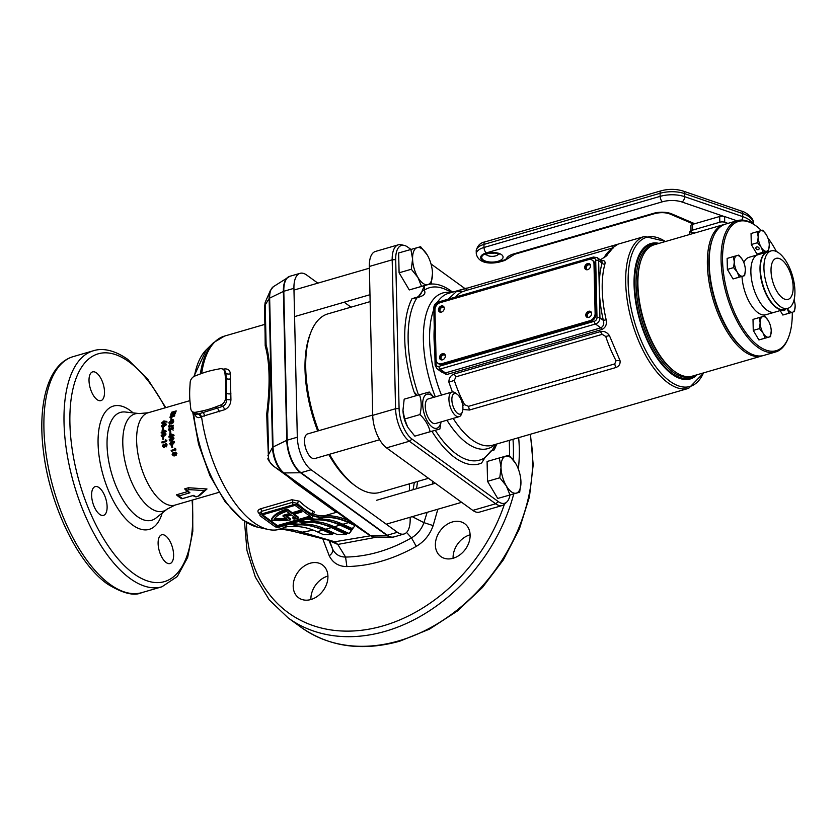 <?xml version="1.0" encoding="UTF-8"?>
<svg xmlns="http://www.w3.org/2000/svg" width="837" height="837" viewBox="0 0 837 837"><rect width="100%" height="100%" fill="white"/><g stroke="black" fill="none" stroke-linecap="round" stroke-linejoin="round"><path stroke-width="1.26" d="M591.613 313.341A2.668 2.051 -54.1 0 0 591.152 312.808A2.668 2.051 -54.1 0 0 589.53 312.588A2.668 2.051 -54.1 0 0 587.448 314.681A2.668 2.051 -54.1 0 0 588.013 317.139A2.668 2.051 -54.1 0 0 588.662 317.411M590.535 265.611A2.668 2.051 -54.1 0 0 590.064 265.088A2.668 2.051 -54.1 0 0 588.442 264.869A2.668 2.051 -54.1 0 0 586.371 266.961A2.668 2.051 -54.1 0 0 586.936 269.42A2.668 2.051 -54.1 0 0 587.584 269.692M444.29 308.047A2.668 2.051 -54.1 0 0 443.83 307.524A2.668 2.051 -54.1 0 0 442.208 307.305A2.668 2.051 -54.1 0 0 440.126 309.397A2.668 2.051 -54.1 0 0 440.691 311.856A2.668 2.051 -54.1 0 0 441.34 312.128M445.378 355.777A2.668 2.051 -54.1 0 0 444.907 355.244A2.668 2.051 -54.1 0 0 443.286 355.024A2.668 2.051 -54.1 0 0 441.204 357.117A2.668 2.051 -54.1 0 0 441.779 359.575A2.668 2.051 -54.1 0 0 442.417 359.847M600.223 260.757C604.011 259.93 605.58 261.029 604.91 264.063A79.076 35.96 73.8 0 0 602.221 289.539A79.076 35.96 73.8 0 0 606.176 319.818L603.351 320.372A81.21 36.933 -106.2 0 1 599.292 289.267A81.21 36.933 -106.2 0 1 602.054 263.1L601.918 261.05L597.199 257.629A5.346 4.112 125.9 0 1 598.643 260.631L599.941 317.893L603.351 320.372C604.335 323.867 603.487 326.357 600.799 327.853L595.473 323.992L440.095 369.086L445.41 372.936L600.799 327.853A2.134 0.973 73.8 0 1 601.782 329.527L446.403 374.61L438.326 369.703M691.456 376.357A68.393 31.105 -106.2 0 1 690.556 376.66A68.393 31.105 -106.2 0 1 655.078 351.184A68.393 31.105 -106.2 0 1 636.089 285.323A68.393 31.105 -106.2 0 1 652.431 245.293A68.393 31.105 -106.2 0 1 653.362 245.063M641.477 258.947A67.326 30.613 73.8 0 0 637.553 285.459A67.326 30.613 73.8 0 0 673.994 370.99M697.169 374.735A70.528 32.078 -106.2 0 1 657.767 359.073A70.528 32.078 -106.2 0 1 634.069 284.789A70.528 32.078 -106.2 0 1 659.043 243.379M452.378 391.957L448.883 382.164C448.894 378.062 450.651 375.353 454.156 374.034L600.401 331.598C604.021 330.856 607.024 332.184 609.42 335.574L619.987 360.475C620.52 364.001 619.087 366.376 615.666 367.6L469.421 410.036L462.882 409.471M657.327 397.429L492.585 445.221A79.076 35.96 73.8 0 1 453.173 418.395M606.176 319.818C607.024 324.515 605.559 327.748 601.782 329.527M484.769 457.818A2.134 0.847 -137.1 0 0 484.916 457.734L481.61 462.997L484.989 457.598L492.093 450.201L494.133 449.95L490.775 451.195M492.114 450.18L492.062 450.254A2.134 2.124 35 0 0 492.093 450.201L492.062 450.254A2.134 2.124 35 0 1 491.445 450.829M417.224 297.114A28.322 12.879 73.8 0 0 422.444 290.104L424.485 285.731L424.223 290.219C426.211 293.588 423.846 296.057 417.119 297.616L411.95 298.778L416.282 297.334A2.134 1.109 78.1 0 1 416.366 297.313A2.134 1.109 78.1 0 1 417.119 297.616A89.768 40.825 73.8 0 0 408.132 340.24A89.768 40.825 73.8 0 0 418.5 395.022M416.115 395.713L414.064 391.925L417.15 395.409M506.929 501.865L504.753 504.01A25.644 11.666 -106.2 0 1 502.294 505.496L479.444 512.129A25.644 11.666 -106.2 0 1 472.811 510.403L386.516 447.868A25.644 11.666 -106.2 0 1 372.716 415.351L369.337 266.459A25.644 11.666 -106.2 0 1 375.468 251.445L398.318 244.812A25.644 11.666 -106.2 0 1 401.195 244.749L404.187 245.398A24.147 10.986 73.8 0 0 395.702 259.596L399.082 408.477A24.147 10.986 73.8 0 0 412.076 439.111L498.371 501.645A24.147 10.986 73.8 0 0 506.929 501.865A24.147 10.986 73.8 0 0 509.984 495.023M502.294 505.496A25.644 11.666 -106.2 0 1 495.661 503.769L409.366 441.245A25.644 11.666 -106.2 0 1 395.566 408.718L392.187 259.826A25.644 11.666 -106.2 0 1 398.318 244.812M448.329 299.144L456.814 291.192L613.082 245.586M466.481 288.127L465.885 290.544L462.024 291.862A79.076 35.96 73.8 0 0 455.736 296.989M613.469 247.919L612.129 248.108L612.904 245.639L617.35 244.613L613.626 247.103L605.915 256.373L600.244 259.836M416.439 297.302L415.319 297.522M464.964 288.566L431.013 263.958M410.915 249.405L407.713 247.082A24.147 10.986 73.8 0 0 404.187 245.398M509.628 455.809L509.283 440.377M607.589 254.783L603.958 257.827A79.076 35.96 -106.2 0 1 609.786 250.389L613.626 247.103M612.129 248.108L465.885 290.544M462.024 291.862L456.814 291.192M616.032 360.705A79.076 35.96 -106.2 0 1 605.737 336.464L602.211 334.35L455.977 376.786L454.292 380.406A79.076 35.96 73.8 0 0 464.577 404.658L468.511 406.343L614.756 363.907L616.032 360.705L619.987 360.475M462.725 405.516L464.577 404.658M448.883 382.164L454.292 380.406M605.737 336.464L609.42 335.574M418.144 296.873L422.758 290.596L422.444 290.104M490.953 450.976L484.916 457.734A2.134 0.847 -137.1 0 0 484.989 457.598A89.768 40.825 73.8 0 1 435.292 430.323M422.758 290.596A2.134 1.862 -33 0 1 424.223 290.219A89.768 40.825 73.8 0 1 445.263 289.32L452.022 292.322M438.944 366.365L594.333 321.282A3.202 2.469 -54.1 0 0 597.001 317.621L595.703 260.359A3.202 2.469 -54.1 0 0 592.899 258.288L437.521 303.381A3.202 2.469 -54.1 0 0 434.842 307.043L436.14 364.304A3.202 2.469 -54.1 0 0 438.944 366.365A2.134 0.973 -106.2 0 0 440.095 369.086A5.346 4.112 125.9 0 1 436.851 368.636L441.57 372.057L445.41 372.936A2.134 0.973 73.8 0 1 446.403 374.61M604.91 264.063A2.134 1.528 15.4 0 1 602.054 263.1L598.643 260.631A2.134 0.963 178.7 0 0 595.703 260.359M745.746 350.651L744.815 349.971A67.326 30.613 -106.2 0 1 720.019 314.681A67.326 30.613 -106.2 0 1 712.559 238.786L712.978 237.708A68.393 31.105 73.8 0 0 720.563 314.806A68.393 31.105 73.8 0 0 745.746 350.651A68.393 31.105 73.8 0 0 763.679 355.443L775.554 351.99A68.393 31.105 -106.2 0 1 732.448 311.364A68.393 31.105 -106.2 0 1 737.439 220.623A68.393 31.105 -106.2 0 1 755.361 225.415L756.292 226.095A67.326 30.613 73.8 0 0 724.737 239.539A67.326 30.613 73.8 0 0 733.735 310.705A67.326 30.613 73.8 0 0 788.559 337.28A67.326 30.613 73.8 0 0 792.283 312.347M788.559 337.28L788.14 338.357A68.393 31.105 -106.2 0 1 775.554 351.99M767.351 252.01A29.923 13.612 73.8 0 0 767.173 252.052A29.923 13.612 73.8 0 0 760.718 276.942A29.923 13.612 73.8 0 0 776.119 307.514A29.923 13.612 73.8 0 0 783.851 309.533L774.706 312.18A29.923 13.612 -106.2 0 1 755.842 294.404A29.923 13.612 -106.2 0 1 758.029 254.71A29.923 13.612 73.8 0 0 751.574 279.6A29.923 13.612 73.8 0 0 766.974 310.171A29.923 13.612 73.8 0 0 774.706 312.18L765.75 314.775A29.923 13.612 -106.2 0 1 746.886 296.999A29.923 13.612 -106.2 0 1 741.99 276.419M789.605 271.052A21.375 9.72 -106.2 0 1 790.222 298.045A21.375 9.72 -106.2 0 1 774.57 286.714A21.375 9.72 -106.2 0 1 773.963 259.721A21.375 9.72 -106.2 0 1 789.605 271.052M789.95 268.698A29.923 13.612 -106.2 0 1 787.763 308.393A29.923 13.612 -106.2 0 1 768.91 290.617A29.923 13.612 -106.2 0 1 771.086 250.922A29.923 13.612 -106.2 0 1 789.95 268.698M787.763 308.393L784.217 309.418A29.923 13.612 -106.2 0 1 765.353 291.642A29.923 13.612 -106.2 0 1 767.539 251.947L771.086 250.922M737.439 220.623L725.553 224.075A68.393 31.105 73.8 0 0 712.978 237.708M776.412 251.508A67.326 30.613 73.8 0 0 767.853 237.917M761.44 230.531A67.326 30.613 73.8 0 0 756.292 226.095M743.842 262.609A29.923 13.612 -106.2 0 1 749.073 257.304L767.173 252.052M587.543 263.561A3.421 2.626 -54.1 0 0 584.885 266.239A3.421 2.626 -54.1 0 0 585.607 269.378A3.421 2.626 -54.1 0 0 587.689 269.671A3.421 2.626 -54.1 0 0 590.347 266.982A3.421 2.626 -54.1 0 0 589.625 263.843A3.421 2.626 -54.1 0 0 587.543 263.561M590.022 264.22A3.421 2.626 -54.1 0 0 588.432 264.199A3.421 2.626 -54.1 0 0 585.89 266.553A3.421 2.626 -54.1 0 0 586.099 269.64M588.631 311.28A3.421 2.626 -54.1 0 0 585.963 313.959A3.421 2.626 -54.1 0 0 586.695 317.097A3.421 2.626 -54.1 0 0 588.767 317.39A3.421 2.626 -54.1 0 0 591.435 314.712A3.421 2.626 -54.1 0 0 590.702 311.563A3.421 2.626 -54.1 0 0 588.631 311.28M591.1 311.95A3.421 2.626 -54.1 0 0 589.52 311.919A3.421 2.626 -54.1 0 0 586.978 314.273A3.421 2.626 -54.1 0 0 587.176 317.359M442.386 353.716A3.421 2.626 -54.1 0 0 439.728 356.395A3.421 2.626 -54.1 0 0 440.45 359.533A3.421 2.626 -54.1 0 0 442.522 359.826A3.421 2.626 -54.1 0 0 445.19 357.148A3.421 2.626 -54.1 0 0 444.468 353.999A3.421 2.626 -54.1 0 0 442.386 353.716M444.865 354.375A3.421 2.626 -54.1 0 0 443.275 354.354A3.421 2.626 -54.1 0 0 440.733 356.708A3.421 2.626 -54.1 0 0 440.942 359.795M441.308 305.997A3.421 2.626 -54.1 0 0 438.64 308.675A3.421 2.626 -54.1 0 0 439.373 311.814A3.421 2.626 -54.1 0 0 441.444 312.096A3.421 2.626 -54.1 0 0 444.102 309.418A3.421 2.626 -54.1 0 0 443.38 306.279A3.421 2.626 -54.1 0 0 441.308 305.997M443.777 306.656A3.421 2.626 -54.1 0 0 442.187 306.635A3.421 2.626 -54.1 0 0 439.655 308.989A3.421 2.626 -54.1 0 0 439.854 312.075M588.38 259.669L440.304 302.628A6.414 4.928 -54.1 0 0 434.958 309.952L436.077 359.575A6.414 4.928 -54.1 0 0 437.803 363.174A6.414 4.928 -54.1 0 0 441.695 363.718L589.761 320.749A6.414 4.928 -54.1 0 0 595.117 313.436L593.988 263.801A6.414 4.928 -54.1 0 0 592.272 260.202A6.414 4.928 -54.1 0 0 588.38 259.669M441.695 363.718L442.585 364.357L590.65 321.387L589.761 320.749M595.117 313.436L596.007 314.074L594.877 264.44L593.988 263.801M442.585 364.357A6.414 4.928 125.9 0 1 438.693 363.823L437.803 363.174M592.272 260.202L593.151 260.841A6.414 4.928 125.9 0 1 594.877 264.44M596.007 314.074A6.414 4.928 125.9 0 1 590.65 321.387M431.243 283.68L421.513 286.38L417.893 277.392L411.333 269.252L412.578 258.905A19.23 8.747 -106.2 0 1 417.213 247.637A19.23 8.747 -106.2 0 1 422.141 248.945A19.23 8.747 -106.2 0 1 427.173 254.846A19.23 8.747 -106.2 0 1 427.456 255.337A19.23 8.747 -106.2 0 1 432.467 272.59A19.23 8.747 -106.2 0 1 432.488 273.333L431.243 283.68L409.272 289.937L399.092 272.799L398.642 252.962L420.613 246.706L427.173 254.846M411.333 269.252L399.092 272.799M432.488 273.333A19.23 8.747 73.8 0 1 427.843 284.601A19.23 8.747 -106.2 0 1 417.893 277.392A19.23 8.747 -106.2 0 1 412.578 258.905L410.883 249.416M421.513 286.38L409.272 289.937M462.924 407.828A10.682 4.855 73.8 0 0 457.222 394.311A10.682 4.855 73.8 0 0 451.865 399.814A10.682 4.855 73.8 0 0 456.217 412.055A10.682 4.855 73.8 0 0 462.338 411.95A10.682 4.855 73.8 0 0 462.924 407.828M462.338 411.95L461.501 414.116A12.827 5.828 -106.2 0 1 459.147 416.669A12.827 5.828 -106.2 0 1 452.493 411.888A12.827 5.828 -106.2 0 1 448.935 399.542A12.827 5.828 -106.2 0 1 451.99 392.04A12.827 5.828 -106.2 0 1 455.359 392.93L457.222 394.311M372.706 415.047L307.577 433.943A12.827 5.828 73.8 0 0 305.306 436.297A12.827 5.828 73.8 0 0 304.522 441.444A12.827 5.828 73.8 0 0 311.542 457.797A12.827 5.828 73.8 0 0 314.733 458.571L379.653 439.728M402.963 410.266L402.995 410.988A17.734 8.067 73.8 0 0 407.609 426.891L404.627 419.013L402.963 410.266L404.177 399.176L419.504 394.729C421.586 400.766 421.733 407.378 419.954 414.566C425.269 419.703 428.67 425.416 430.134 431.704L439.875 428.994L441.026 421.921M439.875 428.994L414.807 436.15L407.964 427.519M440.827 421.984A17.734 8.067 -106.2 0 1 436.799 428.272A17.734 8.067 -106.2 0 1 424.118 413.384A17.734 8.067 -106.2 0 1 426.996 394.175A17.734 8.067 -106.2 0 1 433.671 397.355M433.88 397.293L429.235 392.03L419.504 394.729M451.99 392.04L428.324 398.904A12.827 5.828 73.8 0 0 425.28 406.908A12.827 5.828 73.8 0 0 428.607 418.406A12.827 5.828 73.8 0 0 435.439 423.543L459.147 416.669M404.627 419.013L419.954 414.566M414.807 436.15L430.134 431.704M756.732 246.978A1.705 1.318 22.4 0 1 758.301 249.614A1.705 1.318 22.4 0 1 756.732 246.978M766.326 234.716L762.685 230.185L760.791 230.709A10.682 4.855 -106.2 0 1 766.326 234.716A10.682 4.855 -106.2 0 1 766.483 234.988A10.682 4.855 -106.2 0 1 769.266 244.561A10.682 4.855 -106.2 0 1 769.276 244.979A10.682 4.855 -106.2 0 1 766.702 251.246A10.682 4.855 -106.2 0 1 761.168 247.239L763.187 252.23L768.586 250.734L756.962 254.04L751.302 244.519L751.051 233.502L757.276 231.692L758.217 236.965A10.682 4.855 -106.2 0 1 760.791 230.709L757.276 231.692M768.586 250.734L769.276 244.979M761.168 247.239A10.682 4.855 -106.2 0 1 758.217 236.965L757.527 242.709L761.168 247.239M763.187 252.23L756.962 254.04M757.527 242.709L751.302 244.519M782.156 310.014A1.705 1.318 -157.6 0 0 784.991 309.198M794.459 311.72L795.15 305.965A10.682 4.855 -106.2 0 1 792.576 312.232L782.825 315.026L780.199 310.59M787.042 308.225L789.05 313.216L792.576 312.232A10.682 4.855 -106.2 0 1 787.24 308.55M794.062 299.887A10.682 4.855 -106.2 0 1 795.14 305.547A10.682 4.855 -106.2 0 1 795.15 305.965M789.05 313.216L782.825 315.026M768.282 320.613L764.631 316.083L762.748 316.606A10.682 4.855 -106.2 0 1 768.282 320.613A10.682 4.855 -106.2 0 1 768.439 320.885A10.682 4.855 -106.2 0 1 771.212 330.458A10.682 4.855 -106.2 0 1 771.233 330.877A10.682 4.855 -106.2 0 1 768.648 337.144A10.682 4.855 -106.2 0 1 763.124 333.136L765.133 338.127L770.542 336.631L758.908 339.937L753.258 330.416L753.007 319.399L759.222 317.589L760.163 322.862A10.682 4.855 -106.2 0 1 762.748 316.606L759.222 317.589M770.542 336.631L771.233 330.877M763.124 333.136A10.682 4.855 -106.2 0 1 760.163 322.862L759.473 328.606L763.124 333.136M765.133 338.127L758.908 339.937M759.473 328.606L753.258 330.416M744.668 275.645L733.045 278.951L727.384 269.43L727.133 258.413L733.358 256.603L734.3 261.876L733.61 267.62L737.251 272.151L739.259 277.141L744.668 275.645L745.359 269.891A10.682 4.855 -106.2 0 1 742.785 276.158A10.682 4.855 -106.2 0 1 737.251 272.151A10.682 4.855 -106.2 0 1 734.3 261.876A10.682 4.855 -106.2 0 1 736.874 255.62A10.682 4.855 -106.2 0 1 742.409 259.627L738.768 255.097L733.358 256.603M742.409 259.627A10.682 4.855 -106.2 0 1 742.565 259.899A10.682 4.855 -106.2 0 1 745.348 269.472A10.682 4.855 -106.2 0 1 745.359 269.891M733.61 267.62L727.384 269.43M739.259 277.141L733.045 278.951M673.775 370.833A67.326 30.613 -106.2 0 1 673.523 370.655A67.326 30.613 -106.2 0 1 641.268 259.47L641.686 258.392A68.393 31.105 73.8 0 0 674.455 371.346A68.393 31.105 73.8 0 0 674.706 371.523A68.393 31.105 73.8 0 0 692.377 376.127L761.848 355.966A68.393 31.105 -106.2 0 1 744.177 351.373A68.393 31.105 -106.2 0 1 708.97 281.494A68.393 31.105 -106.2 0 1 723.733 224.609A68.393 31.105 -106.2 0 1 724.654 224.368M723.733 224.609L654.262 244.76A68.393 31.105 73.8 0 0 641.686 258.392M712.768 238.252A67.326 30.613 73.8 0 0 745.066 350.148M762.748 355.673A68.393 31.105 -106.2 0 1 761.848 355.966M694.888 232.968L693.057 232.686A3.202 1.444 -1.3 0 1 691.027 231.389A3.202 1.444 -1.3 0 1 692.576 230.123L719.82 222.213L719.694 216.49A4.279 1.925 -1.3 0 1 724.591 216.542L736.916 220.78M691.027 231.389L690.902 225.666A3.202 1.444 -1.3 0 1 692.45 224.389L719.694 216.49M724.591 216.542L724.716 222.265L727.949 223.385M724.716 222.265A4.279 1.925 178.7 0 0 719.82 222.213M691.1 231.671A4.279 1.925 178.7 0 0 689.468 232.979A4.279 1.925 178.7 0 0 689.437 233.241L689.458 234.025M691.017 230.698A3.913 1.758 178.7 0 0 689.803 231.786L689.468 232.979M499.783 477.781L501.028 467.433L499.333 457.944L509.063 455.234L515.623 463.374A19.23 8.747 -106.2 0 1 515.906 463.865A19.23 8.747 -106.2 0 1 520.917 481.108A19.23 8.747 -106.2 0 1 520.938 481.861A19.23 8.747 -106.2 0 1 516.303 493.129A19.23 8.747 -106.2 0 1 511.376 491.821A19.23 8.747 -106.2 0 1 506.343 485.92L499.783 477.781L487.542 481.327L497.722 498.465L519.693 492.208L497.722 498.465M499.333 457.944L487.092 461.49L487.542 481.327M509.963 494.908L506.343 485.92A19.23 8.747 -106.2 0 1 501.028 467.433A19.23 8.747 73.8 0 1 505.663 456.165A19.23 8.747 -106.2 0 1 515.623 463.374M520.938 481.861L519.693 492.208M310.15 563.238A20.308 15.61 -54.1 0 0 294.342 579.141A20.308 15.61 -54.1 0 0 298.652 597.806A20.308 15.61 -54.1 0 0 310.977 599.501A20.308 15.61 -54.1 0 0 326.786 583.598A20.308 15.61 -54.1 0 0 322.475 564.933A20.308 15.61 -54.1 0 0 310.15 563.238M310.904 599.522A20.308 15.61 125.9 0 1 327.853 576.065A20.308 15.61 125.9 0 1 327.916 576.044M452.336 521.974A20.308 15.61 -54.1 0 0 436.527 537.888A20.308 15.61 -54.1 0 0 440.837 556.553A20.308 15.61 -54.1 0 0 453.162 558.248A20.308 15.61 -54.1 0 0 468.971 542.345A20.308 15.61 -54.1 0 0 464.661 523.669A20.308 15.61 -54.1 0 0 452.336 521.974M453.089 558.269A20.308 15.61 125.9 0 1 470.038 534.801A20.308 15.61 125.9 0 1 470.112 534.791M99.666 514.357A14.961 6.801 73.8 0 0 103.537 515.362A14.961 6.801 73.8 0 0 106.759 502.911A14.961 6.801 73.8 0 0 99.059 487.626A14.961 6.801 73.8 0 0 95.198 486.621A14.961 6.801 73.8 0 0 91.965 499.061A14.961 6.801 73.8 0 0 99.666 514.357M166.165 562.537A14.961 6.801 73.8 0 0 170.037 563.542A14.961 6.801 73.8 0 0 173.259 551.102A14.961 6.801 73.8 0 0 165.559 535.816A14.961 6.801 73.8 0 0 161.698 534.801A14.961 6.801 73.8 0 0 158.465 547.252A14.961 6.801 73.8 0 0 166.165 562.537M97.071 399.626A14.961 6.801 73.8 0 0 100.932 400.63A14.961 6.801 73.8 0 0 104.165 388.19A14.961 6.801 73.8 0 0 96.464 372.904A14.961 6.801 73.8 0 0 92.593 371.89A14.961 6.801 73.8 0 0 89.371 384.34A14.961 6.801 73.8 0 0 97.071 399.626M312.536 516.586A3.421 1.538 -1.3 0 1 310.883 517.946L279.621 527.017A3.421 1.538 -1.3 0 1 274.934 526.588L260.433 516.084A3.421 1.538 -1.3 0 1 259.941 515.31A3.421 1.538 -1.3 0 1 261.594 513.949L292.845 504.878A3.421 1.538 -1.3 0 1 297.543 505.318L312.044 515.822A3.421 1.538 -1.3 0 1 312.536 516.586L312.002 514.012A102.585 46.652 -106.2 0 1 304.773 509.618A102.585 46.652 -106.2 0 1 297.501 503.508A2.134 1.496 133.7 0 1 299.437 501.196A100.45 45.679 73.8 0 0 306.551 507.17A100.45 45.679 73.8 0 0 313.634 511.48C314.9 512.202 314.566 512.966 312.619 513.772A1.067 0.9 111.5 0 1 312.619 513.772A100.45 45.679 73.8 0 0 324.306 515.801L336.286 512.359L296.246 483.42L287.823 476.515M198.107 496.268L204.218 490.566L188.942 489.624L187.132 490.147A48.944 22.254 73.8 0 0 189.936 492.784L178.972 495.964A48.944 22.254 73.8 0 0 180.761 497.366A48.944 22.254 73.8 0 0 182.55 498.559L193.525 495.378A48.944 22.254 73.8 0 0 196.297 496.791L199.436 495.671L207.001 488.986L188.513 487.751L188.942 489.624M222.966 369.222L223.678 369.075C227.737 368.416 229.955 369.985 230.342 373.762L230.928 399.594C230.74 404.386 228.627 407.755 224.598 409.701L201.539 416.648A100.45 45.679 73.8 0 0 253.726 522.508A100.45 45.679 73.8 0 0 268.436 529.518A100.45 45.679 73.8 0 0 278.114 529.643L287.761 526.452M201.539 416.648L200.598 417.108C197.616 418.51 195.544 417.046 194.383 412.714M162.326 446.257L164.031 447.596L165.077 446.539L166.092 446.717L167.128 444.865L165.611 443.746L164.732 444.447L163.445 444.102L162.326 446.257L163.979 444.269L165.255 444.593L166.532 443.851M163.445 447.628L164.031 447.596M165.255 444.593L163.979 444.269M166.615 446.801L166.092 446.717M165.517 439.854L166.343 440.178A48.086 21.867 -106.2 0 0 166.511 441.58L161.949 442.909A48.086 21.867 -106.2 0 1 161.834 441.999L165.642 440.89A48.086 21.867 -106.2 0 1 165.517 439.854L166.877 440.398M163.644 439.205L162.88 439.425A48.086 21.867 -106.2 0 1 162.734 437.709L163.487 437.489A48.086 21.867 -106.2 0 0 163.644 439.205M161.175 435.648L161.646 436.621L163.665 436.6L165.977 434.225L165.307 433.179L163.466 433.315L161.175 435.648L161.719 436.004L164.021 433.712L165.862 433.566L165.307 433.179L165.977 434.225M162.995 429.779L165.893 430.867A48.086 21.867 -106.2 0 0 165.904 431.746L162.912 432.614A48.086 21.867 -106.2 0 0 162.922 433.043L162.158 433.263A48.086 21.867 -106.2 0 1 162.148 432.834L161.217 433.106A48.086 21.867 -106.2 0 1 161.206 432.258L162.137 431.986A48.086 21.867 -106.2 0 1 162.169 430.019L166.448 431.296M163.299 429.057L162.535 429.276A48.086 21.867 -106.2 0 1 162.608 427.717L163.372 427.498A48.086 21.867 -106.2 0 0 163.299 429.057M161.939 426.86L161.384 425.918L163.654 426.692L166.186 424.505L165.684 423.595L163.906 423.784L161.384 425.918L161.572 426.661M166.186 424.505L165.684 423.595L166.228 424.202L164.45 424.39L163.906 423.784M162.326 423.553L161.803 422.685L163.037 423.522L164.669 421.869L166.124 422.12L166.594 421.367L163.445 421.032L161.939 423.323M172.129 454.7L174.023 456.019L174.996 454.972L176.063 455.15L176.931 453.298L175.247 452.179L174.42 452.88L173.05 452.524L172.129 454.7L173.249 452.482M175.425 452.137L174.42 452.88M175.937 449.982L171.376 451.31A48.086 21.867 -106.2 0 1 171.146 450.379L174.954 449.27A48.086 21.867 -106.2 0 1 174.713 448.213L175.603 448.548A48.086 21.867 -106.2 0 0 175.937 449.982M172.704 447.523L171.941 447.753A48.086 21.867 -106.2 0 1 171.575 445.964L172.338 445.734A48.086 21.867 -106.2 0 0 172.704 447.523M173.688 441.225L171.794 441.34L169.712 443.767L170.842 444.991L172.412 444.813L174.514 442.354L173.573 441.183M169.147 439.843L169.942 440.973L171.773 440.869L173.95 438.431L173.186 437.322L171.313 437.437L169.147 439.843L171.857 437.699L173.73 437.573M170.539 433.702L173.594 434.905A48.086 21.867 -106.2 0 0 173.677 435.836L170.685 436.705A48.086 21.867 -106.2 0 0 170.727 437.155L169.963 437.374A48.086 21.867 -106.2 0 1 169.921 436.924L168.99 437.196A48.086 21.867 -106.2 0 1 168.907 436.307L169.848 436.035A48.086 21.867 -106.2 0 1 169.702 433.943L174.138 435.198M170.779 432.938L170.026 433.158A48.086 21.867 -106.2 0 1 169.963 431.494L170.717 431.264A48.086 21.867 -106.2 0 0 170.779 432.938M172.767 428.617L172.213 428.167L172.045 429.266L172.61 429.737L173.332 428.23L172.192 427.351L169.785 429.831L169.524 427.885L168.53 429.632L169.838 430.668L171.993 428.303L173.071 428.9L172.6 429.695L172.045 429.266M169.22 430.699L168.53 429.632L169.838 430.668M170.57 428.983L171.125 429.433L170.34 430.27L169.346 429.423M173.332 428.23L172.192 427.351L173.259 427.791M169.189 427.173L168.624 426.389L169.346 424.987L169.44 426.148L170.622 426.744L169.44 426.148L173.301 425.29A48.086 21.867 -106.2 0 0 173.259 426.106L170.225 426.985L168.624 426.389L168.833 427.006M169.765 422.371L170.455 423.323L169.765 422.371L171.575 420.383L172.935 421.388L172.181 422.852L172.725 423.26L173.761 421.178L173.186 419.724L171.69 419.661L168.948 422.591L169.252 423.752L171.198 424.003A48.086 21.867 -106.2 0 1 171.407 421.858L170.591 422.099L171.323 422.654M172.757 420.603L173.479 421.994L172.757 420.603M170.309 422.967L170.455 423.323A48.086 21.867 -106.2 0 1 170.591 422.099M173.489 419.975L172.234 420.31L171.69 419.661M171.564 419.013L170.8 419.232A48.086 21.867 -106.2 0 1 171.072 417.893L171.826 417.673A48.086 21.867 -106.2 0 0 171.564 419.013M170.779 414.556A48.086 21.867 -106.2 0 0 170.581 415.173L173.583 414.305L170.131 416.795A48.086 21.867 -106.2 0 0 169.974 417.391L174.546 416.062A48.086 21.867 -106.2 0 1 174.713 415.403L171.7 416.271L175.174 413.781A48.086 21.867 -106.2 0 1 175.351 413.227L170.779 414.556L171.083 415.026M175.55 412.62L174.734 412.861A48.086 21.867 -106.2 0 1 175.174 411.699L174.295 411.95A48.086 21.867 -106.2 0 0 173.855 413.122L173.029 413.352A48.086 21.867 -106.2 0 1 173.468 412.191L172.244 412.547A48.086 21.867 -106.2 0 0 171.805 413.708L170.978 413.949A48.086 21.867 -106.2 0 1 171.658 412.222L176.22 410.904A48.086 21.867 -106.2 0 0 175.55 412.62M196.297 496.791L195.586 496.791A48.086 21.867 -106.2 0 1 192.876 495.598L181.911 498.789A48.086 21.867 -106.2 0 1 179.181 497.063A48.086 21.867 -106.2 0 1 176.429 494.813L187.404 491.633A48.086 21.867 -106.2 0 1 184.653 488.871L188.513 487.751M207.377 371.586A96.171 73.959 -54.1 0 0 200.21 373.993L194.864 376.033A6.194 4.771 -54.1 0 0 190.166 382.467L189.821 388.19A96.171 73.959 -54.1 0 0 190.156 403.162L190.752 408.623A6.194 4.771 -54.1 0 0 192.384 411.626A6.194 4.771 -54.1 0 0 195.691 412.254L201.058 411.197A96.171 73.959 -54.1 0 0 215.391 407.033L220.738 404.993A6.194 4.771 -54.1 0 0 225.446 398.558L225.791 392.825A96.171 73.959 -54.1 0 0 225.446 377.853L224.85 372.392A6.194 4.771 -54.1 0 0 223.217 369.389A6.194 4.771 -54.1 0 0 219.922 368.761L214.554 369.828A96.171 73.959 -54.1 0 0 207.377 371.586M297.71 518.239A32.591 14.647 -1.3 0 1 294.059 519.16L292.95 518.354A30.456 13.685 -1.3 0 0 295.356 517.779L291.496 514.985L286.013 516.575L290.502 519.829A32.591 14.647 -1.3 0 1 271.523 520.227A32.591 14.647 178.7 0 1 287.237 510.047L292.218 513.656L300.807 511.166L301.916 511.962L293.327 514.452L298.307 518.061A32.591 14.647 -1.3 0 1 297.71 518.239M297.543 505.318L297.501 503.508L292.793 502.252L261.531 511.323L259.888 513.123A2.134 1.496 -46.3 0 0 258.675 513.018C257.241 511.24 257.88 509.827 260.589 508.791L291.851 499.731L299.437 501.196M267.432 437.186L266.731 413.834C270.32 384.748 269.807 362.065 265.193 345.807L265.088 333.712M317.851 283.147L306.687 275.049A25.644 11.666 73.8 0 0 300.065 273.333A25.644 11.666 73.8 0 0 293.933 288.336L297.313 437.228A25.644 11.666 73.8 0 0 311.113 469.756L397.408 532.28A25.644 11.666 73.8 0 0 404.03 534.006A25.644 11.666 73.8 0 0 410.161 518.992L410.12 517.266M409.523 490.733L409.366 483.838M351.006 307.169L344.174 302.209M351.53 530.428L339.958 525.123L334.287 526.766L349.27 533.629L351.676 529.549L339.937 524.161L321.649 519.034M332.582 534.602L322.768 530.103L317.108 531.746L323.511 534.686L332.582 534.602L332.561 533.65L322.747 529.151L304.459 524.014M352.775 528.66L349.74 532.96M313.31 530.145L302.167 532.186L334.737 541.78L370.404 535.806M413.08 489.708L414.336 482.394M283.084 516.303L287.196 519.285A30.456 13.685 -1.3 0 1 274.065 519.484A30.456 13.685 178.7 0 1 286.536 511.386L290.397 514.19L283.084 516.303L283.063 515.351L289.445 513.5M348.548 522.623L342.877 524.265L352.691 528.764L354.951 525.563L348.548 522.623C339.832 518.658 331.515 516.942 323.595 517.475A101.894 46.338 -106.2 0 1 312.515 515.655M354.94 525.113L348.422 522.173C339.77 518.26 331.515 516.575 323.647 517.099A101.518 46.171 -106.2 0 1 312.504 515.31M342.877 524.265C334.172 520.3 325.855 518.584 317.924 519.118A101.894 46.338 -106.2 0 1 309.836 518.249M313.624 518.982A100.838 45.857 -106.2 0 1 308.811 518.553M339.958 525.123C331.243 521.148 322.925 519.432 315.005 519.965A101.894 46.338 -106.2 0 1 306.917 519.097M351.519 530.041L352.816 527.875M334.287 526.766C325.583 522.79 317.265 521.074 309.334 521.608A101.894 46.338 -106.2 0 1 301.247 520.75M305.034 521.482A100.838 45.857 -106.2 0 1 300.221 521.043M331.368 527.613L325.698 529.256L337.269 534.561L346.34 534.477L331.368 527.613C322.653 523.638 314.335 521.922 306.405 522.455A101.894 46.338 -106.2 0 1 298.328 521.597M346.34 534.477L346.413 533.567L331.347 526.661L313.048 521.524M325.698 529.256C316.982 525.28 308.665 523.564 300.745 524.108A101.894 46.338 -106.2 0 1 292.657 523.24M296.444 523.972A100.838 45.857 -106.2 0 1 291.621 523.543M322.768 530.103C314.063 526.138 305.746 524.412 297.815 524.956A101.894 46.338 -106.2 0 1 289.738 524.088M317.108 531.746C308.393 527.781 300.075 526.065 292.155 526.599A101.894 46.338 -106.2 0 1 284.067 525.73M346.413 533.567L348.799 533.556L349.406 532.74M332.561 533.65L335.229 533.629M337.813 512.736L336.286 512.359A1.925 1.904 108.3 0 1 337.342 512.39L359.847 528.702M323.647 517.099A1.067 0.952 86.1 0 1 324.306 515.801C332.226 515.278 340.523 516.973 349.217 520.907M280.039 529.455L278.575 529.162C285.469 528.576 293.337 529.58 302.167 532.186A14.961 11.917 -73.7 0 1 296.601 532.206L334.737 541.78L337.803 544.448L330.113 541.005M260.045 513.259L259.941 515.31M278.522 526.222L309.774 517.151A1.287 0.575 178.7 0 0 310.401 516.638A1.287 0.575 178.7 0 0 310.213 516.345L295.723 505.851A1.287 0.575 178.7 0 0 293.954 505.684L262.703 514.755A1.287 0.575 178.7 0 0 262.075 515.268A1.287 0.575 178.7 0 0 262.263 515.55L276.754 526.054A1.287 0.575 178.7 0 0 278.522 526.222L278.501 525.27L309.753 516.199A1.287 0.575 178.7 0 0 309.92 516.136M262.536 514.807L276.733 525.102A1.287 0.575 178.7 0 0 278.501 525.27M286.945 516.314L290.481 518.877L290.502 519.829M294.373 517.067A30.456 13.685 -1.3 0 1 292.929 517.402L292.95 518.354M294.247 514.19L298.286 517.109L298.307 518.061M292.218 513.656L292.197 512.704L300.786 510.204L301.916 511.962M300.786 510.204L300.807 511.166M292.197 512.704L287.217 509.095L287.237 510.047M287.217 509.095A32.591 14.647 178.7 0 0 271.502 519.264L271.523 520.227M286.034 518.448A30.456 13.685 -1.3 0 1 274.662 518.574M192.384 411.626L195.994 414.242L198.17 414.053A3.202 2.459 -118.9 0 1 200.598 417.108M195.691 412.254L198.17 414.053L222.694 406.395C225.331 405.003 226.628 402.66 226.555 399.364L225.969 373.197L224.86 370.582L223.217 369.389M265.162 302.398L264.502 307.786L265.162 302.398L270.403 290.408L273.364 286.693A20.444 9.301 73.8 0 0 269.65 298.118L283.377 291.443A25.57 11.634 -106.2 0 1 288.022 277.152A25.57 11.634 -106.2 0 1 288.974 276.649M265.193 338.232L266.103 344.687C270.633 361.312 271.157 384.424 267.673 414.022L267.16 425.259L268.415 456.699M266.731 413.834L267.673 414.022L268.583 453.8C267.83 459.199 269.619 463.416 273.95 466.45L273.071 465.79M295.409 481.997L337.981 512.746M335.679 511.993A1.925 1.904 130.9 0 1 337.185 512.275L360.297 529.015M437.845 509.22L433.147 525.605C429.967 534.623 424.338 541.549 416.261 546.383C393.275 559.304 370.142 566.042 346.874 566.576C338.744 566.513 332.864 562.924 329.255 555.82L322.862 539.112M280.154 529.455L278.114 529.643M329.067 540.723L332.655 549.187L329.6 540.869M329.255 555.82C332.122 553.581 333.252 551.374 332.655 549.187C335.281 554.376 339.592 557.003 345.576 557.065C367.757 556.657 389.728 550.265 411.49 537.867C417.391 534.33 421.534 529.256 423.94 522.644L427.152 512.328M377.278 537.04L337.803 544.448L345.576 557.065L346.874 566.576M412.233 516.649L423.94 522.644L433.147 525.605M432.363 484.11L432.593 481.254M417.569 481.463L416.564 488.693M204.218 490.566L207.001 488.986M187.132 490.147L184.653 488.871M189.936 492.784L187.404 491.633M178.972 495.964L176.429 494.813M182.55 498.559L181.911 498.789M193.525 495.378L192.876 495.598M359.554 528.482L369.839 535.45A19.942 9.071 -106.2 0 1 369.535 535.241L359.92 528.754M296.246 483.42A1.925 0.638 125.1 0 1 296.999 483.148L273.95 466.45L283.241 472.706A2.134 1.643 125.9 0 0 284.025 472.936L300.514 472.759A25.57 11.634 -106.2 0 1 286.756 440.325L273.029 447.01A2.134 0.963 178.7 0 0 272.517 447.418L269.137 298.537A2.134 0.963 178.7 0 1 269.65 298.118L273.029 447.01A20.444 9.301 73.8 0 0 284.025 472.936L370.32 535.46A2.134 1.643 125.9 0 1 369.535 535.241L283.241 472.706A19.942 9.071 -106.2 0 1 272.517 447.418L267.861 455.788M296.12 482.52L273.699 466.272M265.193 345.807A1.925 1.59 163.9 0 0 266.103 344.687L265.203 304.909L269.137 298.537A19.942 9.071 -106.2 0 1 270.403 290.408M312.044 515.822L312.002 514.012A2.134 1.758 116.1 0 1 313.634 511.48M348.799 533.556L349.374 533.451M223.678 369.075A3.202 1.632 -101.9 0 1 223.51 369.598M230.342 373.762A3.202 1.904 -1.4 0 1 225.969 373.197L224.85 372.392M230.928 399.594A3.202 0.942 -1.2 0 1 226.555 399.364L225.446 398.558M224.598 409.701A3.202 1.381 68.4 0 0 222.694 406.395L220.738 404.993M199.488 413.321L201.529 416.596M175.174 411.699L175.613 412.442M173.468 412.191L173.918 412.934M171.658 412.222L172.077 412.955M171.7 416.271L172.223 417.004M170.131 416.795L170.643 417.517M171.386 416.983L171.93 416.596M173.583 414.305L174.086 415.068M171.072 417.893L171.595 418.584M171.01 423.899A47.018 21.385 -106.2 0 1 171.135 422.706M169.576 423.993L169.785 422.256M168.948 422.591L169.492 423.187M169.179 426.901L169.901 425.531L169.346 424.987M169.995 426.671L173.269 425.981M169.084 430.072L170.078 428.366M171.125 429.433L172.746 427.822M173.165 430.155L172.6 429.695M170.549 433.001A47.018 21.385 -106.2 0 1 170.518 431.882L170.738 431.819M169.963 431.494L170.518 431.882M170.476 437.228A47.018 21.385 -106.2 0 1 170.476 437.196L169.921 436.924M169.492 437.05A47.018 21.385 -106.2 0 1 169.461 436.6L170.392 436.328A47.018 21.385 -106.2 0 1 170.256 434.288L171.083 434.047M168.907 436.307L169.461 436.6M169.848 436.035L170.392 436.328M169.702 433.943L170.256 434.288M170.612 435.805L172.715 435.658L170.528 434.717A48.086 21.867 -106.2 0 0 170.612 435.805L172.16 435.355M170.235 441.047L169.691 440.063M171.313 437.437L171.857 437.699M173.677 438.912L171.407 438.347L169.974 439.603L170.35 440.074L172.192 440.157L173.677 438.912L173.018 438.389M169.974 439.603L171.648 439.948L173.133 438.693L172.809 438.222L173.364 438.452M172.192 440.157L171.648 439.948M171.093 445.012L170.235 443.903L172.328 441.507L174.222 441.392M169.712 443.767L170.235 443.903M171.794 441.34L172.328 441.507M172.767 443.997L174.222 442.742L173.259 442.103L173.698 442.616L171.93 442.26L170.528 443.526L172.767 443.997L174.222 442.742L172.453 442.407M171.459 444.123L172.244 443.882M172.412 447.607A47.018 21.385 -106.2 0 1 172.098 446.037L172.38 445.954M171.575 445.964L172.098 446.037M171.836 451.174A47.018 21.385 -106.2 0 1 171.648 450.358L175.456 449.26A47.018 21.385 -106.2 0 1 175.268 448.423M174.483 455.872L172.6 454.585M176.523 455.004L174.996 454.972M173.814 455.087L174.713 453.978L173.374 453.434L172.945 454.449L173.814 455.087L173.897 453.33M174.242 454.083L173.845 453.34M175.76 454.24L176.576 453.403L175.916 453.016L175.059 453.832L175.76 454.24L176.105 453.508L175.435 453.12L176.576 453.403L175.916 453.016M162.336 423.334L162.65 422.643M163.822 421.764L167.128 422.015M163.445 421.032L163.979 421.712M164.481 421.011L165.025 421.681M164.45 422.706L163.361 421.733L162.619 422.434L163.194 422.769L163.916 422.057L163.361 421.733M163.728 423.407L162.619 422.434M161.928 426.493L162.2 425.73M165.914 425.332L163.801 424.547L162.2 425.677L163.016 426.629L164.502 426.399M162.2 425.677L163.717 425.907L165.276 424.453L165.831 425.039M164.272 426.462L163.717 425.907M163.121 429.109A47.018 21.385 -106.2 0 1 163.163 428.241L163.341 428.199M162.608 427.717L163.163 428.241M161.761 432.949A47.018 21.385 -106.2 0 1 161.761 432.698L162.692 432.426A47.018 21.385 -106.2 0 1 162.723 430.5L163.55 430.26M161.206 432.258L161.761 432.698M162.137 431.986L162.692 432.426M162.169 430.019L162.723 430.5M162.901 431.766L165.015 431.756L162.912 430.731A48.086 21.867 -106.2 0 0 162.901 431.766L164.46 431.317M161.959 436.747L161.719 436.004M163.466 433.315L164.021 433.712M165.705 434.842L163.487 434.173L161.991 435.397L162.326 435.847L164.157 436.056L165.705 434.842L165.14 434.351M161.991 435.397L163.613 435.721L164.952 434.079L165.506 434.455M164.157 436.056L163.613 435.721M163.382 439.279A47.018 21.385 -106.2 0 1 163.278 438.013L163.529 437.939M162.734 437.709L163.278 438.013M162.441 442.763A47.018 21.385 -106.2 0 1 162.368 442.208L166.176 441.109A47.018 21.385 -106.2 0 1 166.061 440.095M161.834 441.999L162.368 442.208M165.642 440.89L166.176 441.109M164.544 447.68L162.849 446.383M163.142 446.016L164.439 446.759L163.665 446.142L164.439 446.759L164.962 445.776L163.654 445.002L163.142 446.016L163.916 446.655L164.439 445.65L163.654 445.002M165.255 445.399L166.417 445.912L165.778 445.525L166.417 445.912L166.835 445.2L166.228 444.824L166.835 445.2L165.695 444.688L165.255 445.399L165.893 445.797L166.301 445.075L165.695 444.688M354.48 485.219A90.835 41.306 -106.2 0 1 353.894 484.79A90.835 41.306 -106.2 0 1 328.742 454.501M317.704 431.003A90.835 41.306 -106.2 0 1 310.454 333.482M428.492 478.293L379.789 492.428A92.97 42.279 -106.2 0 1 355.756 486.171A92.97 42.279 -106.2 0 1 329.516 454.282M318.583 430.752A92.97 42.279 -106.2 0 1 327.968 313.854L370.132 301.613M694.94 375.384A69.461 31.586 -106.2 0 1 656.763 356.614A69.461 31.586 -106.2 0 1 634.624 285.187A69.461 31.586 -106.2 0 1 656.825 244.017M703.781 372.821L688.673 388.326A79.076 35.96 -106.2 0 1 647.65 358.874A79.076 35.96 -106.2 0 1 625.699 282.718A79.076 35.96 -106.2 0 1 644.605 236.442L613.239 245.544M665.373 241.537A77.674 35.321 73.8 0 0 628.148 282.749A77.674 35.321 73.8 0 0 658.991 370.781A77.674 35.321 73.8 0 0 703.498 372.904M435.334 396.874A81.011 36.838 -106.2 0 1 423.376 340.418A81.011 36.838 -106.2 0 1 450.955 292.626M466.021 288.263L448.517 293.337A79.076 35.96 73.8 0 0 437.332 302.387M433.848 309.428A79.076 35.96 73.8 0 0 429.611 339.623A79.076 35.96 73.8 0 0 441.444 395.095M434.748 349.249A79.076 35.96 -106.2 0 1 434.047 338.336A79.076 35.96 -106.2 0 1 434.267 328.094M496.686 444.039A93.273 42.415 -106.2 0 1 494.133 449.95M495.033 444.52A81.011 36.838 -106.2 0 1 446.937 420.205M424.485 285.731A93.273 42.415 -106.2 0 1 425.123 285.459M429.046 284.318A93.273 42.415 -106.2 0 1 452.618 292.144M414.064 391.925A93.273 42.415 -106.2 0 1 411.95 298.778M481.61 462.997A93.273 42.415 -106.2 0 1 431.923 431.296M395.702 259.596L392.187 259.826L369.337 266.459M399.082 408.477L395.566 408.718L372.716 415.351M412.076 439.111L409.366 441.245L386.516 447.868M498.371 501.645L495.661 503.769L472.811 510.403M468.511 406.343L469.421 410.036M614.756 363.907L615.666 367.6M454.156 374.034L455.977 376.786M600.401 331.598L602.211 334.35M597.001 317.621A2.134 0.963 178.7 0 1 599.941 317.893A5.346 4.112 125.9 0 1 595.473 323.992A2.134 0.973 -106.2 0 1 594.333 321.282M592.899 258.288A2.134 0.973 -106.2 0 1 593.412 257.043L438.023 302.126C435.376 303.13 433.964 305.055 433.807 307.89L435.104 365.152L436.851 368.636M437.521 303.381A2.134 0.973 -106.2 0 1 438.023 302.126M434.842 307.043A2.134 0.963 178.7 0 0 433.807 307.89M436.14 364.304A2.134 0.963 178.7 0 0 435.104 365.152M753.426 224.075L753.405 223.333A28.856 12.963 178.7 0 0 742.649 213.561L684.53 193.598A21.375 9.605 178.7 0 0 660.069 193.305L483.943 244.414A16.029 7.198 178.7 0 0 476.211 250.786C477.425 245.68 480.344 242.73 484.958 241.914A4.279 1.946 73.8 0 0 483.943 244.414L484.006 247.47L660.142 196.36L660.069 193.305A4.279 1.946 73.8 0 1 661.094 190.805C668.721 188.785 676.097 188.88 683.233 191.098A4.279 2.427 109 0 1 684.53 193.598L684.593 196.653L742.712 216.616A28.856 12.963 -1.3 0 1 752.756 223.657M753.405 223.333C754.346 218.175 745.307 211.667 741.352 211.06A4.279 2.427 109 0 1 742.649 213.561L742.712 216.616A4.279 2.427 109 0 1 741.844 220.058M494.677 253.046A6.414 2.877 -1.3 0 1 489.927 253.151M486.109 254.322A6.414 2.877 178.7 0 0 495.63 255.881A6.414 2.877 178.7 0 0 498.538 254.05M497.931 261.301A10.682 4.802 -1.3 0 1 483.252 259.951A10.682 4.802 -1.3 0 1 486.862 253.287A10.682 4.802 -1.3 0 1 501.53 254.647A10.682 4.802 -1.3 0 1 497.931 261.301M723.555 216.291L682.009 202.01A17.096 7.679 178.7 0 0 662.444 201.78L486.307 252.889A11.76 5.284 178.7 0 0 482.342 260.213A11.76 5.284 178.7 0 0 498.475 261.709L503.707 260.192A6.414 2.877 178.7 0 0 506.626 258.33A14.961 6.717 -1.3 0 1 513.437 253.998L653.645 213.309A14.961 6.717 -1.3 0 1 671.933 213.969L694.731 223.73M662.444 201.78A4.279 1.946 73.8 0 1 660.142 196.36A21.375 9.605 -1.3 0 1 684.593 196.653A4.279 2.427 109 0 1 682.009 202.01M476.211 250.786L476.284 253.841A16.029 7.198 -1.3 0 1 484.006 247.47A4.279 1.946 73.8 0 0 486.307 252.889M498.475 261.709A4.279 1.946 73.8 0 0 499.584 261.991L504.805 260.474L514.546 254.281L654.754 213.602C660.477 212.221 665.614 212.378 670.165 214.073L693.517 224.086M503.707 260.192A4.279 1.946 73.8 0 0 504.805 260.474M506.626 258.33A4.279 3.704 27.4 0 0 510.329 256.478M513.437 253.998A4.279 1.946 73.8 0 0 514.546 254.281M653.645 213.309A4.279 1.946 73.8 0 0 654.754 213.602M671.933 213.969A4.279 2.72 113.2 0 1 670.165 214.073M692.45 224.389L692.576 230.123M193.86 376.524L206.373 349.678A95.188 43.283 73.8 0 0 194.414 376.231M193.546 412.463A95.188 43.283 73.8 0 0 243.965 520.604A95.188 43.283 73.8 0 0 257.89 527.247L268.436 529.518M162.19 513.071A64.187 29.19 -106.2 0 1 132.612 525.05A64.187 29.19 -106.2 0 1 98.086 443.641A64.187 29.19 -106.2 0 1 130.017 410.392A64.187 29.19 -106.2 0 1 133.114 412.892M137.268 516.471A56.152 25.539 73.8 0 0 156.059 517.988L167.002 509.199A50.67 23.038 -106.2 0 1 150.053 507.829A50.67 23.038 -106.2 0 1 123.353 451.551A50.67 23.038 -106.2 0 1 139.256 413.572L125.309 412.013A56.152 25.539 73.8 0 0 107.67 454.093A56.152 25.539 73.8 0 0 137.268 516.471M189.926 400.641L148.128 412.767A48.086 21.867 73.8 0 0 137.749 452.765A48.086 21.867 73.8 0 0 162.504 501.897A48.086 21.867 73.8 0 0 174.923 505.129L167.002 509.199M200.357 373.93A100.053 45.501 -106.2 0 1 213.477 342.699L224.504 336.087A100.45 45.679 73.8 0 0 201.675 373.448M530.459 434.236L533.2 464.849L529.423 496.958L519.348 529.089L503.455 559.733L482.478 587.459L457.42 610.968L429.433 629.162L399.814 641.173C362.275 651.542 329.475 647.001 301.414 627.53A160.285 123.259 -54.1 0 0 398.705 640.891A160.285 123.259 -54.1 0 0 530.051 434.361M244.446 521.221L246.967 550.474L255.348 577.091L269.263 599.92L288.137 617.905A160.285 123.259 -54.1 0 0 385.428 631.265A160.285 123.259 -54.1 0 0 513.73 493.935M518.354 469.107A160.285 123.259 -54.1 0 0 518.647 437.667M246.486 522.529A156.017 119.973 -54.1 0 0 383.137 625.846A156.017 119.973 -54.1 0 0 504.366 504.366M513.196 459.848A156.017 119.973 -54.1 0 0 512.976 439.31M141.798 592.638C134.129 596.279 122.683 593.412 107.45 584.017C77.653 563.207 49.948 505.36 43.566 452.294C37.267 404.177 47.939 363.844 73.3 356.593A122.893 55.891 73.8 0 0 46.799 458.802A122.893 55.891 73.8 0 0 110.045 584.372A122.893 55.891 73.8 0 0 141.798 592.638L161.907 586.8L177.277 576.557L187.666 557.421L192.813 531.254L192.604 500.003M73.3 356.593L93.409 350.755A122.893 55.891 73.8 0 0 66.897 452.963A122.893 55.891 73.8 0 0 130.153 578.534A122.893 55.891 73.8 0 0 161.907 586.8M165.266 407.797A118.613 53.945 73.8 0 0 128.908 361.783A118.613 53.945 73.8 0 0 69.91 423.229A118.613 53.945 73.8 0 0 133.721 573.659A118.613 53.945 73.8 0 0 192.071 500.16M259.92 514.19A100.45 45.679 -106.2 0 1 258.675 513.018M300.065 273.333L289.937 276.262A25.644 11.666 73.8 0 0 283.806 291.276L287.185 440.168A25.644 11.666 73.8 0 0 300.985 472.696L387.28 535.22A25.644 11.666 73.8 0 0 393.913 536.946L391.821 537.228A25.57 11.634 -106.2 0 1 386.809 535.293L300.514 472.759A2.134 1.643 -54.1 0 0 300.985 472.696L311.113 469.756M293.933 288.336L283.806 291.276A2.134 0.963 -1.3 0 0 283.377 291.443L286.756 440.325A2.134 0.963 -1.3 0 1 287.185 440.168L297.313 437.228M397.408 532.28L387.28 535.22A2.134 1.643 -54.1 0 1 386.809 535.293L370.32 535.46A20.444 9.301 73.8 0 0 374.327 537.009L391.821 537.228A25.57 11.634 -106.2 0 0 392.898 537.134M297.815 524.956L292.155 526.599M306.405 522.455L300.745 524.108M315.005 519.965L309.334 521.608M323.595 517.475L317.924 519.118M341.58 523.69L339.937 524.161M332.99 526.18L331.347 526.661M324.39 528.67L322.747 529.151M291.851 499.731A2.134 0.973 73.8 0 1 292.793 502.252L292.845 504.878M260.589 508.791A2.134 0.973 73.8 0 1 261.531 511.323L261.594 513.949M309.753 516.199L309.774 517.151M276.733 525.102L276.754 526.054M262.253 514.964L262.263 515.55M201.058 411.197L203.067 412.651A3.202 1.528 79.4 0 1 204.5 416.083M215.391 407.033L217.411 408.487A3.202 1.381 68.4 0 1 219.315 411.783M225.791 392.825L226.534 393.369A3.202 1.099 0.7 0 0 230.918 393.777M225.446 377.853L226.189 378.387A3.202 1.758 -3.5 0 0 230.573 378.784M406.583 532.437L411.49 537.867L416.261 546.383M348.422 522.173A1.067 0.889 114.4 0 1 349.134 520.938M688.673 388.326L657.15 397.47M496.09 444.206L492.114 450.17M665.656 241.454L644.605 236.442M597.199 257.629L593.412 257.043M295.398 316.365L369.975 294.718M293.975 290.073L369.379 268.196M673.523 370.655L674.455 371.346M687.522 235.113L694.082 233.209M485.899 253.621L485.606 254.689L487.971 253.58C492.784 252.596 496.487 252.868 499.061 254.385L498.716 253.329M476.284 253.841C478.638 264.189 491.518 263.917 499.584 261.991M484.958 241.914L661.094 190.805M683.233 191.098L741.352 211.06M376.702 500.254L435.334 483.242M386.244 524.192L461.647 502.315M257.89 527.247L242.918 520.154L225.258 501.991L209.899 475.625L198.568 444.259L192.656 411.825M206.373 349.678L213.477 342.699M93.409 350.755C100.503 348.401 112.367 348.558 127.758 359.376L147.783 379.224L165.799 407.64M264.879 324.369L224.504 336.087M404.03 534.006L393.913 536.946M279.652 529.455C282.226 529.089 287.876 530.009 296.601 532.206M273.364 286.693L289.937 276.262M218.813 492.397L174.923 505.129M301.414 627.53L288.137 617.905M139.256 413.572L148.128 412.767M268.091 458.101L268.081 458.059C267.202 458.875 269.085 461.616 273.72 466.293M265.193 338.315L264.502 307.786M369.839 535.45L374.327 537.009M312.483 514.399L312.808 513.447L312.149 513.792M170.476 423.668L169.932 423.093M170.037 426.797L169.492 426.284M172.977 428.659L172.412 428.209M170.047 430.218L169.503 429.779M163.215 423.323L162.681 422.685M164.408 422.465L163.864 421.806M162.828 426.525L162.284 425.96M162.744 436.129L162.2 435.784M166.5 444.813L165.967 444.667M164.167 446.77L163.644 446.665M164.46 445.138L163.926 444.991"/></g></svg>

